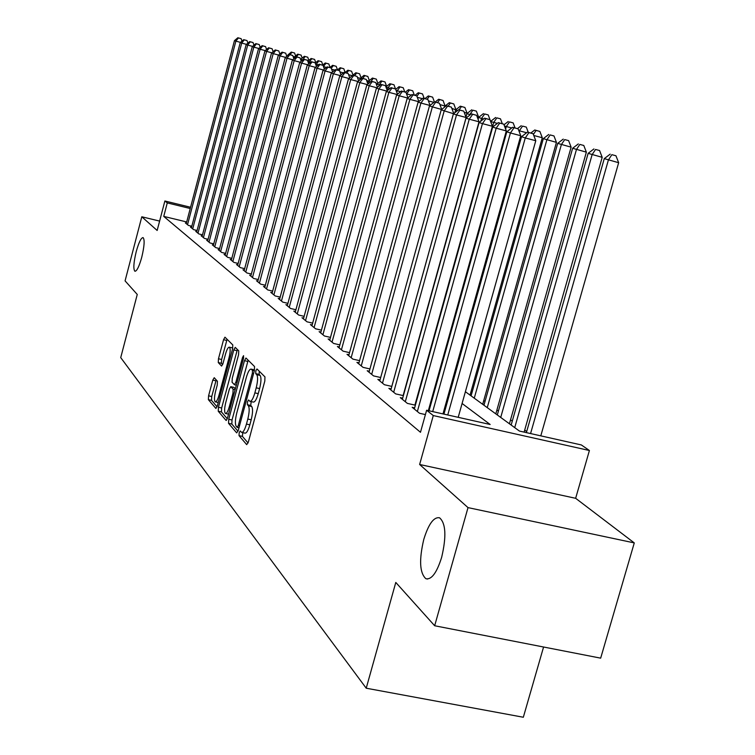 <?xml version="1.0" encoding="UTF-8"?>
<svg xmlns="http://www.w3.org/2000/svg" width="755" height="755" viewBox="0 0 755 755"><rect width="100%" height="100%" fill="white"/><g stroke="black" fill="none" stroke-linecap="round" stroke-linejoin="round"><path stroke-width="1.13" d="M239.165 432.738L239.033 435.644L246.706 444.638L248.348 442.119L264.816 381.058L264.967 376.896L256.983 368.959L255.841 370.79L255.728 373.649L256.738 374.669C258.002 376.764 257.832 381.152 256.219 387.834L254.86 392.874C253.17 398.649 251.528 401.471 249.943 401.339L248.555 399.98L247.489 401.811L247.366 404.699L248.367 405.784C249.603 407.964 249.414 412.39 247.81 419.053L246.451 424.084C244.79 429.784 243.176 432.558 241.619 432.398L240.213 430.935L239.165 432.738M242.789 432.653L242.402 436.371L248.074 442.996M259.286 371.252L259.088 374.405L260.116 375.424L256.738 374.669M251.17 401.603L250.736 405.435L251.736 406.52L248.367 405.784M141.761 257.219C144.384 246.149 144.818 239.609 143.063 237.589C141.072 237.759 138.788 242.449 136.211 251.67C133.597 262.664 133.163 269.195 134.918 271.272C136.881 271.168 139.165 266.487 141.761 257.219M441.675 557.256C446.535 536.409 445.827 523.253 439.561 517.798C433.814 516.779 428.557 523.97 423.791 539.372C418.968 559.87 419.657 572.988 425.867 578.707C431.53 579.925 436.805 572.781 441.675 557.256M214.231 377.708L212.778 380.124L208.578 395.828L208.371 399.659L215.902 408.464L217.298 405.982L232.606 348.782L232.785 344.931L224.962 337.183L223.555 339.722L218.469 358.776L218.27 362.57L221.593 366.071L222.989 363.542L225.537 354.01C226.868 349.414 228.133 347.14 229.341 347.196C230.511 348.395 230.417 351.877 229.058 357.625L218.997 395.205C217.695 399.735 216.449 401.953 215.269 401.868C214.109 400.603 214.212 397.083 215.571 391.307L217.232 385.107L217.431 381.247L214.231 377.708M186.693 221.961L163.741 216.402L167.28 202.906L164.883 200.99L190.562 207.257M434.663 625.753L468.015 507.615L634.276 542.911L600.669 658.152L434.663 625.753L395.79 582.445L366.222 688.211L120.724 357.615L137.259 294.45L125.075 280.869L141.798 216.779L157.153 230.473L164.883 200.99M634.276 542.911L575.65 498.3L419.629 464.485L468.015 507.615M419.629 464.485L433.285 415.561L426.622 410.239L490.146 424.489L462.088 403.481M163.741 216.402L420.478 432.294L426.622 410.239M228.737 419.289L228.538 423.329L236.692 432.889L238.287 430.407L254.378 370.592L254.539 366.534L245.96 358.04L244.469 360.673L228.737 419.289L232.021 420.007L231.832 424.046L238.023 431.256M226.009 420.356L218.233 411.23L218.431 407.294L233.776 349.961L235.23 347.375L238.74 350.849L238.561 354.756L232.257 378.283L232.068 382.228L234.437 384.739L235.9 382.172L242.525 357.483L243.563 355.652L243.497 358.465L227.548 417.911L226.311 420.422M159.616 221.083L141.798 216.779M414.637 407.851L412.183 407.304L419.525 413.268L425.414 414.589M402.67 398.187L400.31 397.659L407.379 403.397L415.373 405.199M391.147 388.872L388.872 388.353L395.686 393.893L403.378 395.629M380.039 379.888L377.849 379.387L384.418 384.729L391.826 386.409M369.318 371.224L367.204 370.743L373.546 375.896L380.69 377.519M358.965 362.853L356.926 362.381L363.051 367.364L369.941 368.94M348.961 354.765L346.998 354.312L352.915 359.125L359.569 360.645M339.297 346.951L337.391 346.507L343.119 351.16L349.546 352.642M329.954 339.391L328.114 338.967L333.644 343.459L339.863 344.893M320.903 332.068L319.12 331.662L324.48 336.013L330.492 337.4M312.145 324.99L310.418 324.584L315.609 328.802L321.432 330.152M303.661 318.119L301.991 317.732L307.021 321.819L312.655 323.131M295.441 311.466L293.818 311.088L298.687 315.052L304.152 316.326M287.466 305.02L285.9 304.652L290.618 308.493L295.913 309.729M279.727 298.753L278.208 298.395L282.795 302.123L287.919 303.331M272.225 292.685L270.743 292.336L275.197 295.951L280.171 297.121M264.93 286.787L263.495 286.447L267.817 289.958L272.649 291.1M257.851 281.049L256.455 280.718L260.654 284.135L265.345 285.239M250.971 275.481L249.622 275.16L253.699 278.482L258.257 279.558M244.28 270.064L242.968 269.752L246.932 272.98L251.358 274.027M237.778 264.797L236.494 264.495L240.354 267.629L244.658 268.657M231.445 259.673L230.199 259.38L233.956 262.429L238.146 263.429M225.283 254.69L224.075 254.397L227.727 257.37L231.804 258.342M219.29 249.83L218.11 249.546L221.668 252.444L225.632 253.387M213.448 245.101L212.297 244.818L215.76 247.64L219.62 248.565M207.748 240.486L206.634 240.222L210.013 242.968L213.769 243.865M202.208 235.994L201.113 235.73L204.407 238.41L208.069 239.288M196.791 231.615L195.734 231.36L198.942 233.965L202.51 234.833M191.515 227.34L190.477 227.095L193.61 229.643L197.093 230.483M430.784 404.529L430.171 404.048M191.808 226.236L188.42 225.415L185.362 222.923L186.372 223.169M526.697 431.52L524.706 430.076M512.277 421.111L510.54 419.856M498.394 411.088L496.903 410.012M485.021 401.433L483.766 400.518M472.13 392.128L471.082 391.373M366.222 688.211L523.328 717.25L543.581 647.007M465.391 391.713L519.421 431.058L581.35 444.95L589.41 450.509L433.285 415.561M575.65 498.3L589.41 450.509M190.232 208.512L167.28 202.906M449.536 394.082L448.697 393.449M436.428 384.267L435.814 383.804M438.966 372.47L439.589 372.923M451.924 381.907L452.773 382.521M241.893 432.455L244.988 433.125C246.555 433.285 248.168 430.52 249.839 424.82L246.451 424.084M251.736 406.52C252.982 408.71 252.802 413.127 251.198 419.789L249.839 424.82M250.207 401.396L253.321 402.075C254.916 402.217 256.558 399.395 258.248 393.619L254.86 392.874M260.116 375.424C261.39 377.519 261.221 381.907 259.607 388.58L258.248 393.619M248.159 360.192L232.021 420.007M237.164 427.358L238.278 425.622L252.368 373.225L252.481 370.384L251.141 369.129C249.565 369.035 247.951 371.847 246.29 377.566L236.74 413.098C235.164 419.61 234.965 423.97 236.145 426.179L237.164 427.358M227.293 418.751L221.451 411.928L218.233 411.23M237.381 349.499L221.649 408.002L221.451 411.928M225.736 402.632C224.339 408.549 224.244 412.164 225.471 413.485C226.698 413.589 227.982 411.333 229.322 406.709L232.946 393.195L233.135 389.212L230.766 386.673L229.331 389.221L225.736 402.632M233.842 387.4L235.362 388.806M227.085 339.269L221.63 359.484L221.432 363.278L222.668 364.58M216.213 379.897L211.73 396.517L211.523 400.358L217.053 406.794M540.797 435.852L618.656 162.712L604.264 158.635L526.386 432.624M530.576 433.559L608.398 159.984L611.861 154.671L615.957 155.766L611.861 154.671M604.264 158.635L610.2 154.143M615.957 155.766L618.656 162.712M458.209 417.326L535.776 140.732L525.272 137.948L447.753 414.976M528.915 132.606L533.106 133.72L527.396 132.116L528.915 132.606L525.272 137.948L521.516 136.693L443.931 414.127M535.776 140.732L533.106 133.72M527.396 132.116L521.516 136.693M524.121 432.115L602.197 157.323L588.145 153.35L511.163 425.046M514.712 427.632L592.118 154.652L595.535 149.452L599.564 150.519L595.535 149.452M588.145 153.35L593.94 148.933M599.564 150.519L602.197 157.323M509.427 423.781L586.361 152.151L572.63 148.273L497.309 414.957M500.725 417.44L576.452 149.518L579.831 144.422L583.794 145.479L579.831 144.422M572.63 148.273L578.292 143.931M583.794 145.479L586.361 152.151M495.818 413.872L571.12 147.168L557.69 143.374L483.955 405.227M487.249 407.625L561.38 144.582L564.712 139.59L568.609 140.619L564.712 139.59M557.69 143.374L563.239 139.109M568.609 140.619L571.12 147.168M482.69 404.312L556.435 142.374L543.307 138.656L471.082 395.856M474.263 398.168L546.856 139.826L550.15 134.928L553.981 135.947L550.15 134.928M543.307 138.656L548.725 134.465M553.981 135.947L556.435 142.374M442.977 413.91L520.752 135.721L510.437 132.984L432.709 411.607M514.032 127.755L518.147 128.85L512.569 127.284L514.032 127.755L510.437 132.984L506.822 131.776L429.038 410.777M520.752 135.721L518.147 128.85M512.569 127.284L506.822 131.776M428.34 410.626L506.312 130.908L496.177 128.218L417.364 411.513M499.716 123.093L503.764 124.169L498.319 122.64L499.716 123.093L496.177 128.218L492.694 127.048L414.306 409.031M506.312 130.908L503.764 124.169M498.319 122.64L492.694 127.048M414.91 405.095L492.411 126.274L482.454 123.622L405.303 401.707M485.946 118.611L489.929 119.667L484.597 118.167L485.946 118.611L482.454 123.622L479.104 122.508L402.358 399.32M492.411 126.274L489.929 119.667M484.597 118.167L479.104 122.508M403.132 395.573L479.029 121.8L469.232 119.205L393.685 392.27M472.687 114.288L476.603 115.326L471.384 113.863L472.687 114.288L469.232 119.205L466.005 118.12L390.845 389.957M479.029 121.8L476.603 115.326M471.384 113.863L466.005 118.12M470.035 395.101L542.288 137.74L533.776 135.485M536.116 130.436L539.882 131.436L534.738 129.992L536.116 130.436L533.389 134.456M530.831 133.031L534.738 129.992M539.882 131.436L542.288 137.74M391.788 386.4L466.128 117.506L456.501 114.939L382.483 383.162M459.908 110.117L463.759 111.145L458.653 109.711L459.908 110.117L456.501 114.939L453.387 113.901L379.746 380.935M466.128 117.506L463.759 111.145M458.653 109.711L453.387 113.901M519.157 131.502L518.827 130.643M526.594 132.738L519.346 130.813L522.573 126.104L526.282 127.085L522.573 126.104M517.458 128.633L521.243 125.679M526.282 127.085L528.274 132.352M453.595 113.741L444.223 110.834L371.677 374.376M447.583 106.106L451.377 107.116L446.375 105.709L447.583 106.106L444.223 110.834L441.222 109.834L369.035 372.234M453.698 113.354L451.377 107.116M446.375 105.709L441.222 109.834M505.614 129.058L506.312 126.538L504.425 125.925M511.692 127.972L506.312 126.538L509.502 121.914L513.155 122.895L509.502 121.914M504.01 124.802L508.219 121.508M513.155 122.895L515.061 127.944M441.666 109.475L432.37 106.87L361.249 365.901M435.701 102.227L439.419 103.227L434.531 101.85L435.701 102.227L432.37 106.87L429.472 105.898L358.7 363.825M441.694 109.352L439.419 103.227M434.531 101.85L429.472 105.898M426.698 363.532L493.723 122.414L490.618 121.498M497.366 123.386L493.723 122.414L496.875 117.874L500.471 118.837L496.875 117.874M490.646 121.404L495.639 117.478M500.471 118.837L502.301 123.697M430.02 105.464L420.931 103.048L351.169 357.71M424.216 98.49L427.887 99.471L423.093 98.122L424.216 98.49L420.931 103.048L418.138 102.104L348.706 355.709M430.086 105.417L427.887 99.471M423.093 98.122L418.138 102.104M480.803 121.159L481.558 118.431L478.585 117.45L478.075 119.271M483.587 118.969L481.558 118.431L484.672 113.967L488.211 114.92L484.672 113.967M478.585 117.45L483.474 113.59M488.211 114.92L490.42 120.791M418.666 101.689L409.88 99.349L341.439 349.791M413.127 94.875L416.741 95.838L412.041 94.517L413.127 94.875L409.88 99.349L407.181 98.443L339.052 347.857M418.846 101.538L416.741 95.838M412.041 94.517L407.181 98.443M477.953 118.95L478.528 116.902L477.037 116.506M469.601 115.279L469.799 114.571L466.911 113.627L465.967 117.063M470.318 114.713L469.799 114.571L472.875 110.192L476.358 111.127L472.875 110.192M466.911 113.627L471.715 109.824M476.358 111.127L478.528 116.902M407.691 98.037L399.206 95.772L332.021 342.138M402.406 91.383L405.964 92.327L401.358 91.034L402.406 91.383L399.206 95.772L396.592 94.903L329.709 340.269M407.974 97.801L405.964 92.327M401.358 91.034L396.592 94.903M465.948 117.006L467.015 113.137L464.221 112.391M457.577 110.57L455.624 109.928L454.85 112.74M461.456 106.54L464.891 107.465L460.333 106.181L461.456 106.54L459.125 109.834M455.624 109.928L460.333 106.181M464.891 107.465L467.015 113.137M397.073 94.507L388.872 92.318L322.904 334.729M392.034 88.005L395.535 88.939L391.014 87.665L392.034 88.005L388.872 92.318L386.343 91.468L320.677 332.917M397.47 94.186L395.535 88.939M391.014 87.665L386.343 91.468M455.784 109.805L451.858 108.427M445.318 106.559L444.695 106.351L444.45 107.248M450.405 103.01L453.793 103.916L449.319 102.661L450.405 103.01L448.149 106.181M444.695 106.351L449.319 102.661M453.793 103.916L455.869 109.494M386.815 91.091L378.878 88.977L314.089 327.566M382.002 84.73L385.456 85.655L381.02 84.409L382.002 84.73L378.878 88.977L376.424 88.156L311.928 325.801M387.296 90.694L385.456 85.655M381.02 84.409L376.424 88.156M376.877 87.788L369.195 85.74L305.539 320.62M372.291 81.568L375.688 82.474L371.328 81.257L372.291 81.568L369.195 85.74L366.826 84.947L303.444 318.912M377.453 87.316L375.688 82.474M371.328 81.257L366.826 84.947M367.26 84.588L359.824 82.597L297.262 313.891M362.872 78.492L366.222 79.388L361.947 78.199L362.872 78.492L359.824 82.597L357.521 81.833L295.233 312.24M367.921 84.05L366.222 79.388M361.947 78.199L357.521 81.833M445.054 106.068L439.929 104.596M439.703 99.584L443.043 100.472L438.655 99.245L439.703 99.584L437.513 102.642M435.182 102.019L438.655 99.245M443.043 100.472L445.082 105.964M433.898 102.359L428.415 100.887M429.331 96.263L432.624 97.14L428.311 95.932L429.331 96.263L427.188 99.245M424.971 98.622L428.311 95.932M432.624 97.14L434.408 101.953M422.404 98.678L417.279 97.31M419.27 93.044L422.517 93.913L418.289 92.733L419.27 93.044L416.911 96.31M415.071 95.328L418.289 92.733M422.517 93.913L424.187 98.414M357.945 81.483L350.735 79.558L289.231 307.361M353.755 75.519L357.058 76.406L352.849 75.226L353.755 75.519L350.735 79.558L348.508 78.813L287.268 305.766M358.682 80.879L357.058 76.406M352.849 75.226L348.508 78.813M411.296 95.121L406.643 93.884L409.521 89.921L412.721 90.779L409.521 89.921M405.426 92.157L408.559 89.618M412.721 90.779L414.325 95.13M348.914 78.473L341.921 76.614L281.445 301.028M344.903 72.64L348.159 73.509L344.035 72.357L344.903 72.64L341.921 76.614L339.759 75.887L279.539 299.48M349.725 77.812L348.159 73.509M344.035 72.357L339.759 75.887M396.79 92.337L397.215 90.789L396.082 90.421M400.556 91.685L397.215 90.789L400.056 86.891L403.217 87.74L400.056 86.891M395.705 89.383L399.121 86.599M403.217 87.74L404.765 91.95M340.156 75.566L333.37 73.754L273.886 294.894M336.324 69.847L339.533 70.706L335.475 69.564L336.324 69.847L333.37 73.754L331.275 73.046L272.036 293.384M341.034 74.839L339.533 70.706M335.475 69.564L331.275 73.046M387.277 90.638L388.051 87.788L385.984 87.118M390.175 88.354L388.051 87.788L390.873 83.956L393.987 84.787L390.873 83.956M385.928 86.957L389.967 83.663M393.987 84.787L395.497 88.92M331.662 72.735L325.075 70.979L266.553 288.929M327.991 67.129L331.162 67.978L327.17 66.865L327.991 67.129L325.075 70.979L323.036 70.3L264.75 287.466M332.596 71.951L331.162 67.978M327.17 66.865L323.036 70.3M378.793 86.221L379.161 84.881L376.971 84.164L376.688 85.221M380.124 85.136L379.161 84.881L381.945 81.096L385.022 81.927L381.945 81.096M376.971 84.164L381.067 80.823M385.022 81.927L386.645 86.372M323.414 69.989L317.024 68.28L259.427 283.134M319.903 64.496L323.027 65.326L319.11 64.232L319.903 64.496L317.024 68.28L315.043 67.62L257.672 281.709M324.405 69.158L323.027 65.326M319.11 64.232L315.043 67.62M370.403 82.012L368.393 81.351L367.77 83.645M377.34 83.871L376.075 83.531M373.272 78.322L376.311 79.133L372.423 78.048L373.272 78.322L370.752 81.729M368.393 81.351L372.423 78.048M376.311 79.133L377.877 83.428M315.401 67.318L309.201 65.666L252.5 277.5M312.051 61.929L315.128 62.759L311.277 61.683L312.051 61.929L309.201 65.666L307.276 65.024L250.802 276.122M316.458 66.44L315.128 62.759M311.277 61.683L307.276 65.024M361.041 78.945L360.05 78.614L359.654 80.077M368.742 81.059L366.628 80.502M364.844 75.623L367.836 76.434L364.014 75.358L364.844 75.623L362.768 78.416M360.05 78.614L364.014 75.358M367.836 76.434L369.346 80.568M307.625 64.732L301.594 63.118L245.771 272.036M304.407 59.447L307.455 60.258L303.661 59.201L304.407 59.447L301.594 63.118L299.726 62.495L244.12 270.686M308.729 63.807L307.455 60.258M303.661 59.201L299.726 62.495M351.962 75.962L355.841 72.744L359.606 73.801L355.841 72.744M360.39 78.341L357.474 77.557M356.643 73.008L354.623 75.708M359.606 73.801L361.06 77.793M300.056 62.212L294.195 60.645L239.222 266.713M296.989 57.021L299.99 57.833L296.253 56.785L296.989 57.021L294.195 60.645L292.383 60.041L237.617 265.401M301.217 61.249L299.99 57.833M296.253 56.785L292.383 60.041M352.264 75.689L348.593 74.707M348.668 70.451L351.594 71.234L347.885 70.206L348.668 70.451L346.705 73.075M344.969 72.612L347.885 70.206M351.594 71.234L352.991 75.094M343.431 72.858L339.976 71.933M340.911 67.969L343.799 68.743L340.146 67.724L340.911 67.969L338.986 70.526M337.325 70.064L340.146 67.724M343.799 68.743L345.148 72.471M334.833 70.102L331.624 69.243M333.361 65.553L336.202 66.317L332.615 65.317L333.361 65.553L331.275 68.299M329.878 67.582L332.615 65.317M336.202 66.317L337.504 69.913M292.704 59.768L287.013 58.239L232.851 261.532M289.769 54.671L292.732 55.464L289.052 54.435L289.769 54.671L287.013 58.239L285.239 57.654L231.294 260.267M293.912 58.758L292.732 55.464M289.052 54.435L285.239 57.654M285.56 57.38L280.011 55.898L226.66 256.492M282.738 52.378L285.673 53.171L282.049 52.152L282.738 52.378L280.011 55.898L278.293 55.323L225.132 255.256M286.806 56.332L285.673 53.171M282.049 52.152L278.293 55.323M278.604 55.068L273.206 53.624L220.62 251.594M275.905 50.151L278.793 50.925L275.226 49.934L275.905 50.151L273.206 53.624L271.526 53.067L219.139 250.386M279.888 53.983L278.793 50.925M275.226 49.934L271.526 53.067M326.481 67.431L323.499 66.638M326 63.193L328.812 63.949L325.273 62.967L326 63.193L323.461 66.534M322.602 65.194L325.273 62.967M328.812 63.949L330.067 67.431M271.828 52.812L266.572 51.406L214.75 246.819M269.242 47.98L272.102 48.754L268.591 47.773L269.242 47.98L266.572 51.406L264.948 50.859L213.297 245.639M273.15 51.689L272.102 48.754M268.591 47.773L264.948 50.859M316.015 65.213L316.269 64.269L315.599 64.052M318.384 64.836L316.269 64.269L318.827 60.9L321.611 61.646L318.827 60.9M315.25 63.08L318.129 60.674M321.611 61.646L322.819 65.005M265.232 50.613L260.116 49.245L209.022 242.157M262.759 45.866L265.581 46.631L262.127 45.659L262.759 45.866L260.116 49.245L258.531 48.716L207.616 241.015M266.591 49.462L265.581 46.631M262.127 45.659L258.531 48.716M308.842 63.703L309.305 61.986L307.908 61.532M310.513 62.316L309.305 61.986L311.843 58.673L314.599 59.409L311.843 58.673M307.814 61.249L311.154 58.446M314.599 59.409L315.76 62.646M258.814 48.471L253.831 47.14L203.444 237.627M256.445 43.809L259.229 44.554L255.822 43.611L256.445 43.809L253.831 47.14L252.283 46.621L202.066 236.513M260.201 47.291L259.229 44.554M255.822 43.611L252.283 46.621M302.387 60.258L302.519 59.768L300.849 59.22L300.698 59.796M302.868 59.862L305.039 56.493L307.757 57.22L305.039 56.493M300.849 59.22L304.369 56.276M307.757 57.22L308.88 60.353M252.557 46.385L247.697 45.092L197.999 233.201M250.282 41.808L253.038 42.544L249.678 41.61L250.282 41.808L247.697 45.092L246.187 44.583L196.659 232.115M253.973 45.177L253.038 42.544M249.678 41.61L246.187 44.583M295.46 57.456L294.28 57.069L293.865 58.626M301.122 58.994L300.339 58.786M298.395 54.36L301.085 55.087L297.744 54.152L298.395 54.36L296.479 56.852M294.28 57.069L297.744 54.152M301.085 55.087L302.17 58.116M246.451 44.356L241.713 43.092L192.695 228.888M244.28 39.845L247.008 40.581L243.686 39.656L244.28 39.845L241.713 43.092L240.241 42.601L191.393 227.831M247.904 43.12L247.008 40.581M243.686 39.656L240.241 42.601M288.278 55.096L287.693 55.587M294.535 56.842L293.091 56.455M291.921 52.293L294.573 53.001L291.279 52.086L291.921 52.293L290.052 54.709M287.863 54.964L291.279 52.086M294.573 53.001L295.62 55.936M240.505 42.374L235.881 41.138L187.523 224.688M238.42 37.939L241.119 38.665L237.844 37.75L238.42 37.939L235.881 41.138L234.446 40.657L186.249 223.65M241.977 41.11L241.119 38.665M237.844 37.75L234.446 40.657M242.402 436.371L239.033 435.644M259.088 374.405L255.728 373.649M250.736 405.435L247.366 404.699M251.198 419.789L247.81 419.053M259.607 388.58L256.219 387.834M247.753 361.409L244.469 360.673M231.832 424.046L228.538 423.329M238.995 427.755L237.381 427.405M239.495 425.886L238.278 425.622M253.595 373.498L252.368 373.225M254.322 370.799L252.481 370.384M254.511 370.025L251.434 369.327M221.649 408.002L218.431 407.294M236.994 350.688L233.776 349.961M236.353 385.116L234.626 384.739M237.07 382.426L235.9 382.172M243.667 357.738L242.525 357.483M230.492 406.964L229.322 406.709M234.116 393.449L232.946 393.195M235.135 389.655L233.135 389.212M234.116 387.457L230.86 386.739M220.12 395.45L218.997 395.205M230.171 357.879L229.058 357.625M221.432 363.278L218.27 362.57M221.63 359.484L218.469 358.776M226.717 340.439L223.555 339.722M211.523 400.358L208.371 399.659M211.73 396.517L208.578 395.828M215.921 380.822L212.778 380.124M427.538 579.038L425.867 578.707M238.986 427.792L237.296 427.434M254.473 369.875L251.141 369.129M236.334 385.163L234.512 384.757M228.557 414.155L225.669 413.523M234.022 387.391L230.766 386.673M218.223 402.519L215.458 401.905M232.54 347.913L229.341 347.196"/></g></svg>
